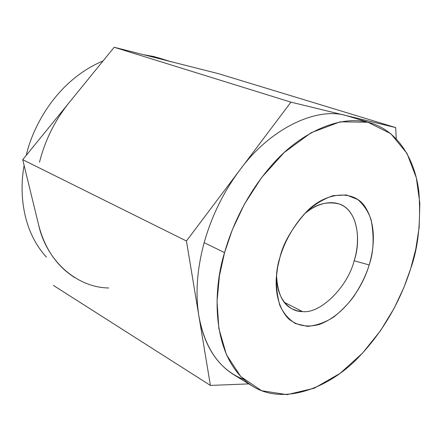 <?xml version="1.0" encoding="UTF-8"?>
<svg xmlns="http://www.w3.org/2000/svg" width="442" height="442" viewBox="0 0 442 442"><rect width="100%" height="100%" fill="white"/><g stroke="black" fill="none" stroke-linecap="round" stroke-linejoin="round"><path stroke-width="0.66" d="M26.244 155.357C32.537 127.362 56.134 80.665 103.069 60.93C56.134 80.665 32.537 127.362 26.244 155.357M170.363 61.488L157.429 57.521L143.661 54.731L154.054 56.576L163.883 59.847M46.476 257.161C21.702 230.183 19.293 191.452 24.117 165.441C19.293 191.452 21.702 230.183 46.476 257.161M210.409 385.424L53.355 285.388L210.409 385.424L186.436 241L290.93 102.146L395.701 127.6L396.253 138.744L395.701 127.6L218.265 73.621L395.701 127.6L290.93 102.146L114.185 47.266L290.93 102.146L239.663 170.269C269.83 128.611 316.455 106.649 346.241 115.589C316.455 106.649 269.83 128.611 239.663 170.269L186.436 241L22.719 159.689L186.436 241L210.409 385.424L248.802 383.888L210.409 385.424M74.93 277.736C56.703 266.128 44.576 248.437 38.553 224.652L22.719 159.689L114.185 47.266L218.265 73.621L114.185 47.266L22.719 159.689L38.553 224.652C46.747 261.984 77.809 287.692 108.715 287.969M224.564 252.625L219.442 275.709L217.039 301.438L218.862 328.55L226.442 354.705L240.768 376.59L261.587 390.706L287.068 394.656L314.256 388.22L340.125 373.346L362.517 353.147L380.512 330.693L394.137 308.295L403.96 287.339L410.728 268.487L415.729 249.365L419.154 227.464L419.839 203.187L416.314 177.75L407.005 153.451L390.816 133.694L367.921 122.241L340.263 121.821L311.168 132.705L284.145 152.54L261.603 177.557L244.443 204.11L232.387 229.602L224.564 252.625C231.696 227.304 246.409 193.336 273.736 162.982C300.831 132.694 341.058 113.484 371.302 123.169C400.402 132.373 415.635 163.081 418.922 192.198C420.906 222.293 418.176 247.724 410.728 268.487C403.076 292.853 388.054 326.66 358.512 357.324C329.351 388.004 283.626 405.684 252.835 386.352C210.574 359.573 212.58 290.377 224.564 252.625L204.16 242.647C211.668 216.094 223.503 191.972 239.663 170.269C223.503 191.972 211.668 216.094 204.16 242.647C197.016 269.172 195.265 293.67 198.906 316.146C195.265 293.67 197.016 269.172 204.16 242.647L224.564 252.625M369.164 264.946C366.473 274.244 361.374 284.72 353.849 296.355C348.141 304.041 341.318 311.008 333.373 317.251C324.87 322.599 316.19 325.638 307.339 326.362L295.361 323.538C288.466 319.13 283.25 312.969 279.714 305.057C275.151 287.438 275.233 271.532 279.963 257.343C283.841 244.166 292.074 226.569 307.068 211.215C315.096 204.055 323.759 198.872 333.053 195.684L346.346 194.944L357.722 199.508C363.915 204.939 368.385 211.724 371.131 219.862C374.302 237.227 373.645 252.255 369.164 264.946C373.606 250.454 377.037 226.403 365.733 207.85C354.473 188.701 324.909 191.85 305.914 212.353C291.737 228.558 283.09 243.553 279.963 257.343L277.62 267.222L276.244 278.267C275.416 292.56 278.675 308.814 288.792 319.013C297.35 325.925 307.654 327.693 319.704 324.312C348.031 313.4 364.446 281.852 369.164 264.946L354.147 260.758C360.788 242.36 358.644 210.956 339.666 204.066C326.323 200.801 314.234 204.442 303.394 214.989C315.251 203.508 335.213 197.132 347.456 209.127C359.595 221.204 359.224 245.089 354.147 260.758C347.826 286.604 320.45 314.118 302.438 311.56C320.45 314.118 347.826 286.604 354.147 260.758L369.164 264.946M276.543 274.637C277.327 293.002 282.615 304.466 292.416 309.03L297.444 310.892L302.438 311.56L284.438 302.4L302.438 311.56C290.853 312.063 276.057 300.096 276.543 274.637M243.741 379.496C219.994 370.092 205.049 348.976 198.906 316.146C203.718 343.412 215.243 362.882 233.492 374.54L252.835 386.352M371.302 123.169L346.241 115.589M69.156 102.61C55.04 120.163 45.161 140.009 39.52 162.137C45.161 140.009 55.04 120.163 69.156 102.61M168.656 61.057L172.037 62.007"/></g></svg>
